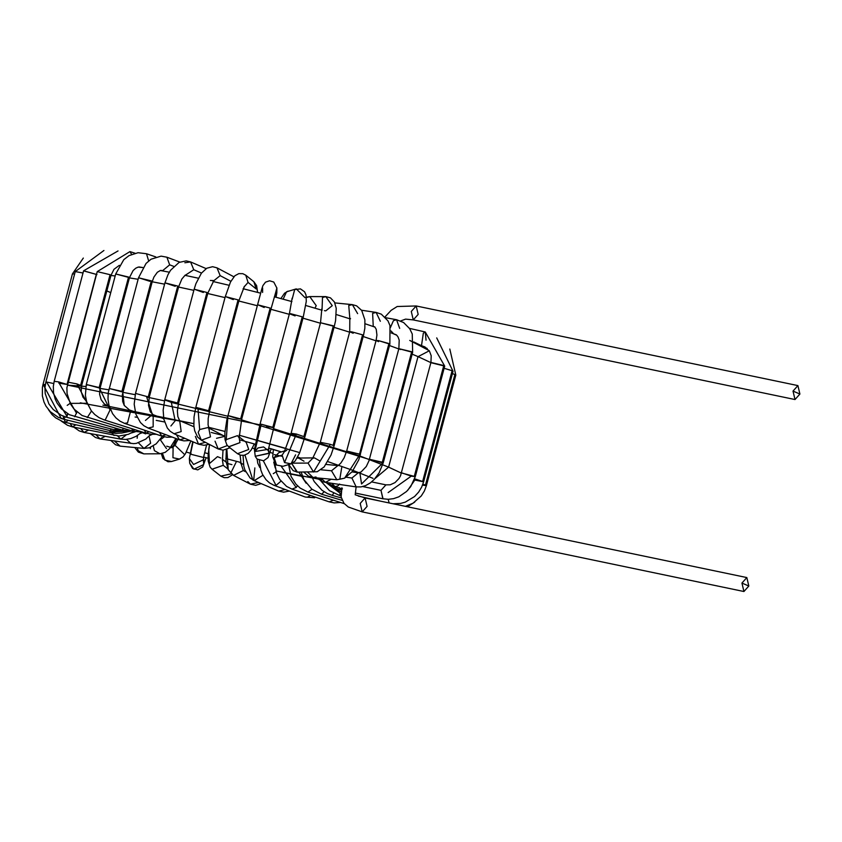 <?xml version="1.0" encoding="UTF-8"?>
<svg xmlns="http://www.w3.org/2000/svg" width="842" height="842" viewBox="0 0 842 842"><rect width="100%" height="100%" fill="white"/><g stroke="black" fill="none" stroke-linecap="round" stroke-linejoin="round"><path stroke-width="1.26" d="M799.9 394.045L793.017 391.088L799.9 394.045L795.006 399.54L793.017 391.088L797.911 385.594L799.9 394.045M797.911 385.594L416.18 305.962L411.285 311.456L413.275 319.907L411.285 311.456L416.18 305.962L418.169 314.413L413.275 319.907L795.006 399.54M330.822 479.424L325.444 482.361L321.234 478.298L325.444 482.361L356.177 486.908L351.903 478.046L358.271 472.815L351.903 478.046L346.241 477.203L351.903 478.046L356.177 486.908L360.997 486.908L365.575 485.623L370.375 482.887L374.28 479.393L379.163 472.751L383.226 462.858L412.633 352.335L398.866 348.672L411.717 351.745L382.31 462.269L369.491 459.279L382.31 462.269L382.847 462.963L382.31 462.269L382.847 462.963L361.555 483.971L382.847 462.963L369.491 459.279M359.955 473.436L361.555 483.971M382.31 462.269L411.717 351.745L412.633 352.335L412.264 334.021L409.675 328.664L403.613 322.539L396.54 319.707L393.414 320.686L390.478 327.433L393.414 320.686L396.54 319.707L399.676 328.391M400.476 349.535L398.866 348.672L399.203 340.126L398.108 337.074L396.75 335.221L392.835 333.516M391.035 330.969L393.425 333.569L391.035 330.969M316.024 476.972L313.045 477.519L307.604 472.162L313.045 477.519L336.832 479.772L331.516 470.783L337.895 465.573L331.516 470.783L321.086 469.794L331.516 470.783L336.832 479.772L344.631 478.14L359.955 454.28L346.683 451.007L376.09 340.484L378.553 340.642L376.09 340.484L376.932 335.032L376.227 329.317L374.764 326.875L372.574 326.286M341.757 467.331L339.81 479.235L344.61 478.151M360.45 454.669L359.955 454.28L344.631 478.14L352.23 471.625L358.839 459.69L389.867 344.146L378.553 340.642L388.941 343.557L359.534 454.08L360.45 454.669M347.378 451.491L359.534 454.08L388.941 343.557L389.867 344.146L389.993 325.612L387.962 320.844L381.31 314.161L376.121 312.414L372.627 313.329L373.238 326.317L372.627 313.329L376.121 312.414L380.331 321.276M378.553 341.652L376.09 340.484M357.629 313.624L352.366 304.625L348.746 305.52L352.366 304.625L356.598 305.846L361.702 310.435L364.891 319.907L364.849 328.201L363.481 335.421L362.565 334.832L333.158 445.355L330.327 444.355L313.55 472.046L308.025 463.068L291.879 463.163L308.025 463.068L313.55 472.046L330.327 444.355L333.158 445.355L362.565 334.832L363.481 335.421L334.074 445.944L333.158 445.355L334.074 445.944L331.022 455.017L324.138 466.931L317.245 471.731L296.921 472.109L291.785 463.553L297.415 472.141L293.153 470.667L288.68 464.552M313.119 457.88L297.163 458.08L298.331 457.964L304.015 461.205M308.025 463.068L312.929 458.069L308.025 463.068M314.434 457.869L320.16 461.111M330.327 444.355L320.307 442.282L330.327 444.355M322.444 443.334L320.307 442.282L349.714 331.759L351.735 331.843L349.714 331.759L349.819 318.297L350.546 318.718M362.565 334.832L351.735 331.843L362.565 334.832M353.156 333.253L349.714 331.759M348.746 305.52L349.84 318.571L348.746 305.52M295.595 454.859L291.006 463.847L283.007 466.289L275.902 464.9L276.555 465.016L274.134 457.574L278.839 452.67L274.134 457.574L276.555 465.016L275.902 464.9L272.713 456.848L273.397 449.533M274.134 457.574L282.133 455.133L284.554 451.417L282.133 455.133L274.134 457.574M291.006 463.847L284.543 462.563L282.133 455.133L284.543 462.563L291.006 463.847L295.079 461.1L299.531 453.122L304.878 436.935L296.342 434.03L291.111 433.272L296.342 434.03L284.543 462.563L296.342 434.03L304.878 436.935L334.285 326.412L320.518 322.749L333.369 325.833L303.962 436.356L333.369 325.833L334.285 326.412L335.579 320.644L336.242 308.33L334.4 301.983L330.453 297.847L325.791 296.605L322.497 297.521L322.044 309.656L322.497 297.521L325.791 296.605L332.253 305.667L325.77 310.856M295.3 434.998L291.111 433.272L320.518 322.749L321.844 308.698M325.791 296.605L309.761 296.594L306.383 297.552L309.761 296.594L316.224 305.646L314.992 308.172M271.187 448.87L268.072 457.574L263.609 460.795L257.063 459.048L255.263 456.364L254.41 449.617L254.852 451.544L254.41 449.617L259.999 424.263L261.252 424.231L259.999 424.263L289.406 313.75L290.648 313.708L289.406 313.75L292.142 298.131M269.008 453.164L255.242 456.269L269.019 453.385L268.619 448.523M268.63 449.27L254.852 451.544L268.63 449.27M254.852 451.544L261.252 424.231L254.852 451.544M268.609 448.439L273.766 427.936L261.252 424.231L272.85 427.347L266.577 426.673M272.85 427.347L302.257 316.824L290.648 313.708L302.257 316.824L272.85 427.347M273.766 427.936L303.173 317.413L302.257 316.824L303.173 317.413L306.277 301.404L306.035 295.026L304.562 291.764L300.457 288.89L294.689 289.553L292.142 299.299L294.689 289.553L296.289 288.88L304.972 297.647M295.089 315.908L289.406 313.75M296.289 288.88L286.543 291.816L283.123 299.173L286.543 291.816L288.143 291.143L284.554 293.205L280.881 298.563M246.274 442.482L248.727 449.481L237.507 453.701L248.727 449.481L246.274 442.482L239.054 436.83M226.351 439.566L237.507 435.63L239.17 437.84L241.675 419.2L227.94 415.622L226.224 440.124L227.908 415.538L241.675 419.2L236.907 418.548L227.94 415.622M254.347 443.966L251.084 450.102L248.18 453.354L244.159 455.29L240.601 455.217L237.507 453.701L228.74 446.849L239.959 442.629L239.107 437.398L239.959 442.629L228.635 446.765M240.759 418.611L270.166 308.088L258.241 304.941L270.166 308.088L240.759 418.611M241.675 419.2L271.082 308.677L270.166 308.088L271.082 308.677L276.144 290.89M264.199 307.498L258.241 304.941M275.934 291.5L276.86 288.027L275.934 291.5M276.86 287.827L276.839 292.5M276.629 289.816L276.608 294.29L276.629 289.816M275.187 297.026L276.608 294.29L275.187 297.026M216.52 438.303L224.782 436.345L207.9 427.568L208.89 428.368L208.079 424.736L208.195 418.463L209.584 411.001L195.818 407.339L209.584 411.001L197.986 408.402L199.649 429.525L207.9 427.568M201.322 440.208L197.554 436.998L194.67 430.725L193.881 425.831L194.028 417L195.818 407.339L197.986 408.402L199.649 429.525L198.165 432.42L201.322 440.208L210.479 436.882L208.774 428.115L210.479 436.882L201.322 440.208L218.204 448.986L227.414 445.555L218.204 448.986L215.047 441.197M208.669 410.412L238.075 299.889L225.867 296.721L238.075 299.889L208.669 410.412M209.584 411.001L238.991 300.478L238.075 299.889L238.991 300.478L244.485 286.248M233.297 299.605L225.867 296.721M243.843 287.238L248.064 282.407L245.759 275.187L248.064 282.407L243.843 287.238M248.064 282.407L256.168 288.953L253.863 281.744L256.168 288.953L248.064 282.407M209.205 444.313L204.038 445.302L198.554 444.208L205.395 442.324L198.533 444.197L195.397 436.419M170.915 425.978L175.189 420.768L171.315 402.339L164.695 399.918L177.546 402.992L165.685 399.855M179.641 420.653L177.83 416.548L177.378 410.938L178.462 403.581L171.315 402.339M179.683 420.674L181.177 431.578L174.041 433.756L181.177 431.578L179.683 420.674L193.965 426.768M177.546 402.992L206.953 292.479L194.513 289.301L206.953 292.479L177.546 402.992M178.462 403.581L207.869 293.058L206.953 292.479L207.869 293.058L213.868 280.586L210.363 280.46M203.343 292.469L194.513 289.301M213.268 281.175L220.151 275.639L217.004 267.851L220.151 275.639L213.268 281.175M220.151 275.639L230.866 281.281L220.151 275.639M233.823 276.808L233.002 276.281L233.823 276.808M189.86 440.503L183.956 440.882L179.514 439.85L184.808 438.345L179.504 439.84L176.462 434.788M145.434 420.442L152.349 414.517L146.687 397.003L152.349 414.517M153.16 414.727L153.16 426.862L148.15 428.062M179.504 439.84L148.171 428.062L153.16 426.862L153.181 414.727L150.265 411.77L148.497 405.297L149.266 397.182L135.604 393.446M148.339 396.593L177.746 286.07L165.137 282.901L177.746 286.07L148.339 396.593M149.266 397.182L178.672 286.659L177.746 286.07L178.672 286.659L181.84 279.039L185.208 275.092M175.22 286.312L165.137 282.901M185.461 275.155L193.755 269.724L190.597 261.936L193.755 269.724L185.461 275.155M185.408 275.187L186.408 275.639M184.861 262.757L190.597 261.936L206.143 268.619M193.755 269.724L201.501 273.05L193.755 269.724M172.115 437.072L167.011 437.23L161.811 436.135L165.906 434.735L161.811 436.135L159.412 432.293M135.204 411.959L129.194 409.896L130.626 410.98L127.531 422.884L124.574 423.368L127.531 422.884L130.626 410.98L124.227 405.412L130.626 410.98L124.248 405.444L122.7 401.487L122.322 394.866L152.276 281.46L138.509 277.797L151.35 280.881L121.943 391.393L109.197 388.478L122.753 392.056L121.943 391.393L122.753 392.056L121.943 391.393L151.35 280.881L152.276 281.46L153.928 277.039L157.338 272.271L160.454 270.45L162.559 270.724L169.663 264.841L166.905 257.21L169.663 264.841L162.559 270.724L161.464 270.419L163.169 271.029M109.197 388.478L122.753 392.056L124.248 405.444M149.813 281.302L138.604 277.723M169.663 264.841L173.726 266.377L169.663 264.841M156.38 434.272L151.423 434.304L146.045 433.209L149.087 431.778L146.045 433.209L144.392 430.167M109.334 406.581L108.365 406.276L110.06 409.949L105.313 419.779L104.05 419.853L105.313 419.779L110.06 409.949L108.365 406.276L104.324 403.96L101.093 399.645L99.577 394.109L100.072 388.151L86.305 384.489L99.114 387.541L110.06 409.949L99.114 387.541L100.072 388.151L129.479 277.628L115.712 273.966L128.563 277.039L99.156 387.562L128.563 277.039L129.479 277.628L133.11 270.545L135.72 268.23L138.067 267.135L142.835 267.546M87.252 385.089L86.305 384.489L115.712 273.966L123.785 259.662L129.089 255.589L138.046 252.716L146.497 253.737L148.655 260.936L146.497 253.737L155.823 256.947M143.077 432.262L132.731 431.167L134.804 429.641L132.731 431.167L131.826 428.683M91.494 411.033L87.231 417.621L91.494 411.033M91.389 410.896L76.864 383.91L67.823 382.131L76.864 383.91L91.389 410.896M86.558 401.466L82.958 397.129L81.2 391.667L81.59 385.804L76.864 383.91L81.59 385.804L110.997 275.281L113.975 269.303L119.364 265.325M80.664 385.215L110.07 274.692L97.23 271.619L110.07 274.692L80.664 385.215M110.07 275.345L110.07 274.692M131.605 254.337L129.942 251.6L131.605 254.337M123.437 428.41L122.258 430.083L123.437 428.41M76.98 412.022L74.654 416.758L76.98 412.022M76.559 413.264L58.414 381.858L54.193 381.331L58.414 381.858L76.559 413.264M67.286 384.52L58.414 381.858L67.286 384.52M67.044 384.415L96.451 273.892L67.044 384.415L58.877 383.205M83.621 270.892L96.956 274.576L83.6 270.808L118.038 250.937M121.511 429.873L115.133 428.904L114.975 429.978L115.133 428.904L121.511 429.873M115.301 428.136L115.133 428.904L115.301 428.136M67.455 413.654L66.707 417.285L67.455 413.654M67.802 413.864L66.707 417.285L61.213 415.243L53.183 409.475L48.91 403.939L45.205 393.54L44.931 387.846L45.847 382.11L46.552 382.015L45.847 382.11L75.254 271.587L83.021 272.997L75.254 271.587L103.934 250.484M66.865 416.211L46.552 382.015L66.865 416.211M53.699 383.542L46.552 382.015L53.699 383.542M125.248 430.904L111.081 430.862L125.248 430.904M110.597 428.831L111.081 430.862L110.597 428.831M63.192 416.127L63.634 419.19L63.192 416.127M65.371 416.895L63.634 419.19L61.245 418.495L43.247 384.678L61.245 418.495L63.613 419.179L58.109 417.211L50.278 411.675L46.026 406.202L43.963 401.971L42.363 395.898L42.405 387.362L43.026 384.436L45.31 384.562L43.026 384.436L72.433 273.913L74.601 274.018L72.433 273.913L83.316 258.062M45.163 385.489L43.026 384.436M127.489 431.062L112.26 432.114L127.489 431.062M109.449 430.462L110.786 432.735L109.449 430.462M112.965 431.272L110.786 432.735L65.56 422.421L64.139 419.316L65.56 422.421L62.792 421.632L55.677 417.874L52.088 414.653L48.362 409.549M68.149 420.305L65.56 422.421M130.731 431.199L121.501 433.083L130.731 431.199M111.87 432.967L114.028 435.514L111.87 432.967M70.065 423.452L72.423 426.883L70.065 423.452M75.885 424.778L72.423 426.883L67.413 425.242L61.14 421M135.257 431.799L131.447 432.946L135.257 431.799M117.659 435.988L120.764 439.135L117.659 435.988M126.09 435.061L120.764 439.135L84.042 432.441L80.727 428.61L84.042 432.441L79.232 430.904L73.833 427.178M88.368 430.188L84.042 432.441M143.235 432.314L140.277 433.472L143.235 432.314M126.595 439.366L130.815 443.471L126.595 439.366M137.467 435.503L137.162 438.24M95.799 434.577L100.093 438.924L95.799 434.577M105.261 436.303L100.093 438.924L95.451 437.482L90.389 433.598M152.328 434.367L149.687 435.524L152.328 434.367M138.488 442.86L143.961 448.407L138.488 442.86M149.066 436.177L150.623 443.218L143.961 448.407L120.164 446.144L114.87 441.376L120.164 446.144L115.512 444.734L110.902 440.524M164.348 436.84L160.633 439.566L164.348 436.84M153.265 445.986L154.412 450.67L160.022 453.775L154.412 450.67L153.265 445.986M160.064 453.775L143.877 453.87L138.267 450.765L143.877 453.87M160.169 439.535L166.463 448.586M137.162 447.765L138.267 450.765L137.162 447.765M150.55 447.376L150.329 448.681M178.072 439.303L174.336 445.85L178.072 439.303M173.115 446.607L172.947 457.722L179.504 459.079L172.947 457.722L173.115 446.607M175.231 445.492L184.209 454.164M162.495 453.438L164.958 460.164L171.515 461.521L164.958 460.164L162.495 453.438M193.102 441.882L190.45 454.154L193.102 441.882M192.713 441.713L189.345 458.585L193.565 464.479L203.322 459.806L203.564 458.206L203.322 459.806L193.565 464.479L189.334 458.49M190.45 454.154L203.543 457.48M203.322 459.806L203.722 464.521L203.322 459.806M189.345 458.585L189.734 463.3L193.955 469.204L203.722 464.521L193.955 469.204L189.734 463.3L192.586 468.51L197.775 469.878L202.712 466.942L206.122 457.722M209.563 444.492L208.742 449.291L209.447 463.574L208.742 449.291L209.563 444.492L208.142 454.912L208.206 461.153L210.111 467.121L212.068 469.257L223.225 465.321L222.383 459.743L223.225 465.321L212.005 469.215M209.447 463.574L217.499 456.648L220.836 458.037M223.225 465.321L227.877 468.952L223.225 465.321M220.836 476.119L231.318 473.835L220.836 476.119L212.068 469.257M226.866 449.481L228.224 469.689L226.866 449.481M236.128 462.163L230.95 472.783L228.214 469.678L233.56 475.393L243.306 470.541L240.928 463.247L243.306 470.541L233.539 475.383M240.086 455.069L241.044 463.468L240.17 462.763M243.306 470.541L245.664 471.773L243.306 470.541M233.56 475.393L250.442 484.171L258.483 482.466L250.442 484.171L247.822 481.561M252.337 448.081L254.389 448.681L252.337 448.081M253.716 480.403L254.852 467.91L253.716 480.403L252.821 479.961L244.959 455.08L252.821 479.961L254.221 480.645L262.978 475.256L254.2 480.635M278.702 491.086L285.259 489.528L278.702 491.086L254.221 480.645L250.085 477.972L244.833 469.762L243.78 466.058L243.054 455.427M270.114 452.396L272.892 453.333L270.114 452.396M263.335 460.848L276.029 485.424L280.975 481.15L276.029 485.424L263.335 460.848M259.41 460.521L260.852 470.11L262.504 474.341L265.988 479.666L269.524 482.908L273.829 485.234L276.029 485.424L273.829 485.234L305.162 497.012L307.351 497.201L310.53 495.464L307.351 497.201L305.162 497.012L314.676 497.759M273.25 473.678L276.165 471.825M307.351 497.201L314.655 497.769L307.351 497.201M281.428 466.594L296.184 487.497L297.468 485.76L296.184 487.497L281.428 466.594M274.787 463.774L276.723 473.478L279.744 479.435L286.575 486.402L291.911 489.086L296.184 487.497L291.911 489.086L329.148 501.843L333.464 500.211L329.148 501.843L334.158 502.906L340.578 502.474M333.411 500.264L335.2 500.769L333.411 500.264M298.868 472.215L306.162 483.255L298.868 472.215M288.574 464.584L291.09 476.477L295.952 484.171L300.215 488.107L307.972 492.107L312.003 489.297L307.972 492.107L344.241 503.642M301.183 472.194L303.878 479.572L311.803 489.139L321.549 494.222L324.181 491.791L321.549 494.222L342.126 500.348M312.172 477.403L314.213 481.571L322.012 490.297L327.38 493.559L332.253 495.38L333.642 493.223L332.253 495.38L341.305 497.917M340.41 493.633L339.747 495.538L340.115 493.528L339.747 495.538L340.999 495.864M405.36 506.337L412.938 503.242L421.253 495.98L424.379 491.023L426.41 485.623L422.905 484.108L426.41 485.623L422.516 485.171M425.494 485.034L454.901 374.511L452.407 373.616L454.901 374.511L425.494 485.034M426.41 485.623L455.817 375.1L454.901 374.511L455.817 375.1L449.807 349.03M389.13 502.948L388.183 499.306L389.13 502.948M407.812 490.212L414.759 480.087L407.812 490.212M392.993 503.758L400.55 503.432L405.244 502.148L414.559 496.548L418.685 492.044L421.642 487.15L423.621 481.813L414.632 478.803L423.621 481.813L414.222 479.929M422.705 481.224L452.112 370.701L444.123 368.301L452.112 370.701L422.705 481.224M423.621 481.813L453.028 371.29L452.112 370.701L453.028 371.29L436.714 337.895M331.622 485.687L336.284 488.497L341.231 490.128L339.252 487.602L341.494 490.191M362.744 486.56L380.984 490.349L385.92 484.855L380.984 490.349L362.744 486.56M355.44 493.086L383.026 498.811L380.984 490.349L382.847 498.759L388.299 499.306L393.54 498.653L398.782 496.833L406.591 491.454L410.728 486.581L415.295 476.635L401.529 472.972L415.295 476.635L411.243 476.151L388.141 492.581L411.243 476.151L401.855 472.878M431.346 362.807L444.702 366.112L443.787 365.533L414.38 476.056L443.787 365.533L430.936 362.449L431.209 355.766L429.536 351.325L424.915 346.925L422.105 345.883M415.295 476.635L444.702 366.112L425.284 331.99L423.315 333.211L421.526 345.515L423.315 333.211L425.284 331.99L426.041 340.179M339.6 484.024L338 485.802L335.032 486.623L331.864 483.319L335.032 486.623L342.41 488.939L341.905 487.802L341.126 497.012L343.999 503.348L348.314 507.031L362.186 511.883L360.208 503.432L365.102 497.938L367.091 506.389L362.186 511.883L360.208 503.432L365.102 497.938L355.198 494.791L356.113 486.897M748.822 586.021L741.939 583.064L748.822 586.021L743.928 591.516L741.939 583.064L746.833 577.57L748.822 586.021M388.604 467.131L401.476 473.162L388.604 467.131L418.011 356.608L412.148 354.156L418.011 356.608L388.604 467.131L375.027 478.572L388.604 467.131L360.071 456.048M85.852 386.478L67.918 385.173L259.852 424.831M273.566 428.694L359.513 455.848M398.792 348.946L389.488 345.536L398.792 348.946M376.006 340.821L363.186 336.526L376.006 340.821M349.609 332.158L334.042 327.327L349.609 332.158M320.392 323.223L302.973 318.171L320.392 323.223M289.259 314.308L270.913 309.309L289.259 314.308M257.136 305.678L238.844 301.015L257.136 305.678M225.014 297.605L207.753 293.511L225.014 297.605M193.849 290.353L178.567 287.038L193.849 290.353M164.59 284.164L152.191 281.775L164.59 284.164M138.109 279.281L129.415 277.892L138.109 279.281M115.186 275.955L110.944 275.492L115.186 275.955M430.883 362.639L418.011 356.608L430.883 362.639M275.734 454.922L281.923 456.269M373.027 478.351L353.114 470.467L373.027 478.351M352.745 470.331L327.833 461.605L352.745 470.331M286.027 448.46L239.033 435.177L299.731 452.617M224.982 431.462L208.49 427.252L224.982 431.462M102.903 405.16L193.755 423.631L80.264 402.823M70.128 403.329L67.192 405.391M190.029 453.091L191.029 453.385M227.95 463.595L231.929 464.647M302.467 476.456L282.638 472.404M275.902 470.91L321.876 479.761M240.633 462.426L225.803 458.543M208.227 453.701L204.711 452.701L208.227 453.701M174.599 443.66L175.873 444.06M135.088 417.011L137.088 417.274L135.088 417.011M156.223 420.379L164.527 421.968L156.223 420.379M211.258 432.472L223.056 435.451M240.044 439.945L244.633 441.197M268.84 448.102L281.365 451.891L268.84 448.102M297.689 457.101L300.257 457.953L297.689 457.101M275.523 454.869L274.334 454.606M120.764 439.135L125.605 439.44L130.721 438.577L136.099 436.324L141.572 432.346L145.729 433.893M171.936 447.765L166.705 446.176M69.897 403.381L87.168 403.276M369.385 459.469L241.507 419.832M227.729 416.201L171.294 402.423M164.453 400.876L146.676 397.035M135.204 394.698L122.785 392.298M108.734 389.804L100.009 388.415M417.99 356.692L429.315 350.767M429.02 350.535L409.728 340.41M110.239 292.406L106.839 290.911M384.994 316.939L391.12 310.351L397.192 306.509L416.18 305.962M400.645 320.949L405.591 319.118L413.275 319.907M316.371 477.835L322.749 481.729L325.444 482.361M352.009 471.888L358.26 472.815L361.06 471.983L366.281 466.531L368.964 460.837L398.866 348.672M396.54 319.707L385.731 317.729M303.867 472.183L308.309 476.077L313.013 477.519M326.054 464.437L337.916 465.563M338.179 465.594L340.936 462.932L344.125 457.869L346.683 451.007M376.121 312.414L361.565 310.235M314.466 457.869L312.656 458.311L320.307 442.282M350.051 318.718L349.398 318.655M352.366 304.625L334.853 302.91M278.839 452.67L284.901 450.807M286.838 450.217L284.333 451.754L291.111 433.272M324.402 310.656L325.78 310.856M309.761 296.594L306.362 297.184M255.684 450.586L257.999 447.944L263.557 446.923L268.23 450.523L268.998 453.059M228.74 446.849L226.74 444.629L225.014 439.513L224.888 432.662L226.845 419.895L261.841 288.817L262.925 285.585L265.525 282.144L269.598 280.786L273.766 282.049L276.86 288.027M262.62 287.975L262.599 292.448M276.839 292.774L276.05 297.258M229.992 447.828L223.077 450.165L218.225 448.997M195.818 407.339L225.224 296.816L230.487 282.038L234.865 275.755L238.833 273.629L242.78 273.671L245.759 275.187L253.863 281.744L256.621 285.627L257.599 292.395M198.533 444.197L174.052 433.756L170.2 431.304L167.316 427.989L163.832 419.2L163.148 410.138L164.695 399.918L194.102 289.395L195.912 283.68L201.385 273.208L206.785 268.23L212.594 266.704L217.004 267.851L233.844 276.776M163.727 418.695L153.181 414.727M148.171 428.062L143.856 425.726L140.446 422.526L135.825 414.096L134.194 404.223L135.488 393.519L164.906 282.996L167.947 274.766L170.558 270.261L179.072 262.42L186.177 260.894L190.597 261.936M161.811 436.135L124.584 423.379L119.964 421.147L115.975 417.927L112.607 413.727L108.955 405.234L107.997 399.045L108.229 392.761L138.509 277.797L146.045 263.451L151.002 259.22L161.106 256.136L166.905 257.21L179.809 262.083M146.045 433.209L104.05 419.853L99.135 417.685L94.788 414.548L91.262 410.728L86.61 401.613L85.379 395.277L86.305 384.489M132.731 431.167L82.095 415.516L74.107 409.17L70.507 404.044L67.065 393.519L66.897 387.752L97.23 271.619L129.942 251.6L135.015 253.221M132.583 431.125L122.258 430.083L69.36 414.706L61.35 408.791L57.224 403.329L55.204 399.161L53.53 392.782L53.33 386.289L54.193 381.331L83.6 270.808M125.826 430.851L114.975 429.978L66.707 417.285M125.479 430.883L116.385 431.683L111.102 430.872L63.634 419.19M128.31 431.125L122.458 432.914L116.133 433.42L110.786 432.735M133.931 431.504L128.331 434.325L119.017 436.03L72.423 426.883M150.813 434.24L145.729 439.124L136.393 443.366L133.573 443.65L100.093 438.924M162.39 436.324L156.17 443.829L149.35 447.807L143.961 448.407M175.915 438.493L169.621 448.681L165.211 452.343L160.012 453.775M143.803 453.87L138.341 452.101L134.752 447.534M190.871 440.934L185.429 453.775L183.04 456.922L179.504 459.079L171.515 461.521M176.557 438.735L172.884 446.944L174.441 445.807M173.441 446.028L171.2 446.723M171.41 461.553L167.958 461.753L162.938 458.501L161.338 453.68M206.553 445.05L203.543 457.395L203.932 462.121M223.014 450.165L222.456 460.174M222.33 459.206L226.088 462.142M220.93 476.193L224.214 477.688L227.866 477.593L232.518 474.772M226.319 449.66L225.951 460.816L228.214 469.678M240.886 463.142L243.475 464.489M250.495 484.203L255.726 485.318L261.157 483.603M257.231 459.206L257.705 463.047L259.831 467.552M278.734 491.096L283.638 492.16L289.395 491.086M273.745 462.121L275.229 467.92M320.844 480.961L329.454 490.654L339.747 495.538M407.37 506.758L414.738 502.106M326.717 483.034L340.978 493.844M330.98 485.434L334.421 488.381L341.168 491.949M358.292 496.064L381.489 501.358M371.638 481.898L385.92 484.855L390.256 484.792L395.014 482.603L399.003 478.488L400.55 475.709L430.936 362.449M425.284 331.99L409.486 328.38M325.928 482.434L335.032 486.623M743.928 591.516L362.186 511.883M746.833 577.57L365.102 497.938M223.277 435.567L224.782 435.956M244.748 441.282L255.105 444.176M268.83 448.165L281.249 451.933M297.647 457.174L299.994 457.953M186.356 452.091L190.018 453.154M203.764 457.059L208.048 458.248M138.909 266.956L142.93 267.556M160.254 270.493L169.326 272.198M185.093 275.366L198.312 278.197M212.994 281.491L229.035 285.27M243.085 288.722L260.567 293.163M274.345 296.805L291.932 301.594M305.762 305.499L322.118 310.266M336.326 314.561L350.125 318.886M365.102 323.76L375.037 327.138M391.172 332.895L396.329 334.832M413.759 341.926L427.157 348.462"/></g></svg>
